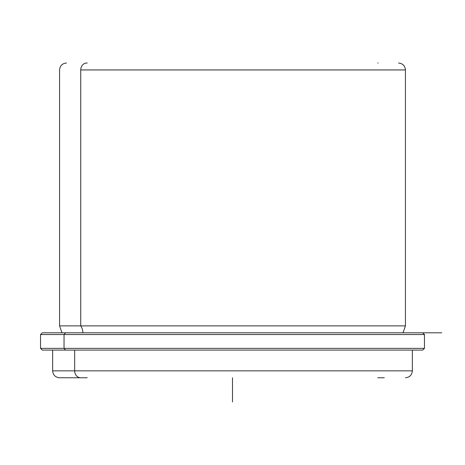 <?xml version="1.0" encoding="UTF-8"?>
<svg xmlns="http://www.w3.org/2000/svg" width="465" height="465" viewBox="0 0 465 465"><rect width="100%" height="100%" fill="white"/><g stroke="black" fill="none" stroke-linecap="round" stroke-linejoin="round"><path stroke-width="0.7" d="M86.81 63.025A6.917 6.068 90 0 0 80.736 69.942A6.917 6.068 -90 0 1 86.81 63.025L87.234 63.025M378.19 63.025L377.766 63.025M80.736 69.942L405.434 69.942L80.736 69.942L80.736 325.884L80.736 69.942M398.517 63.025C402.719 63.438 405.027 65.739 405.434 69.942L405.434 325.884L80.736 325.884L405.434 325.884L403.016 332.8L422.702 332.8L61.985 332.8L59.567 325.884L80.736 325.884A11.09 9.736 -90 0 1 82.863 332.8A11.09 9.736 90 0 0 80.736 325.884L59.567 325.884L59.567 69.942C59.973 65.739 62.281 63.438 66.483 63.025M64.042 334.533L65.559 332.8L422.726 332.8L424.458 334.533L40.542 334.533L424.458 334.533L424.458 348.366L64.042 348.366L64.042 334.533L64.042 348.366L40.542 348.366L424.458 348.366L422.726 350.093L65.559 350.093L64.042 348.366L65.559 350.093L42.274 350.093L40.542 348.366L40.542 334.533L42.274 332.8L65.559 332.8L64.042 334.533M87.234 377.766L80.736 377.766A6.917 6.068 -90 0 1 74.667 370.849A6.917 6.068 90 0 0 80.736 377.766L59.567 377.766C55.364 377.353 53.057 375.046 52.65 370.849L52.65 350.093L421.906 350.093L412.35 350.093L412.35 370.849L74.667 370.849L74.667 350.093L74.667 370.849L52.65 370.849L412.35 370.849C411.944 375.052 409.636 377.353 405.434 377.766M232.5 377.766L232.5 401.975M42.274 332.8L441.75 332.8M384.264 377.766L377.766 377.766"/></g></svg>
